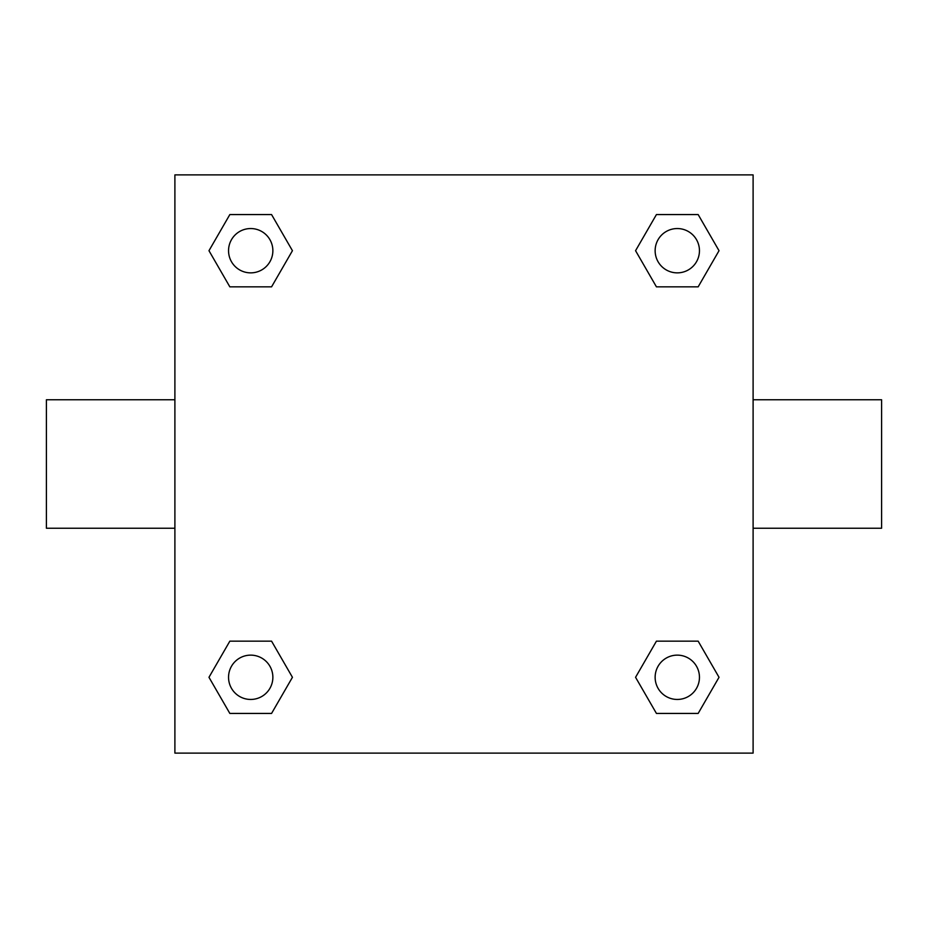 <?xml version="1.0" encoding="UTF-8"?>
<svg xmlns="http://www.w3.org/2000/svg" width="928" height="928" viewBox="0 0 928 928"><rect width="100%" height="100%" fill="white"/><g stroke="black" fill="none" stroke-linecap="round" stroke-linejoin="round"><path stroke-width="1.39" d="M753.107 399.759L881.6 399.759L881.6 528.241L753.107 528.241M174.893 528.241L46.4 528.241L46.4 399.759L174.893 399.759M174.893 174.893L753.107 174.893L753.107 753.107L174.893 753.107L174.893 174.893M229.842 641.155L271.568 641.155L292.436 677.301L271.568 713.435L229.842 713.435L208.974 677.301L229.842 641.155L271.568 641.155L229.842 641.155M656.432 214.565L698.158 214.565L719.026 250.699L698.158 286.845L656.432 286.845L635.564 250.699L656.432 214.565L698.158 214.565L656.432 214.565M229.842 214.565L271.568 214.565L292.436 250.699L271.568 286.845L229.842 286.845L208.974 250.699L229.842 214.565L271.568 214.565L229.842 214.565M656.432 641.155L698.158 641.155L719.026 677.301L698.158 713.435L656.432 713.435L635.564 677.301L656.432 641.155L698.158 641.155L656.432 641.155M698.158 713.435L656.432 713.435L698.158 713.435M699.457 677.301A22.168 22.168 0 0 0 666.211 658.103A22.168 22.168 0 0 0 666.211 696.487A22.168 22.168 0 0 0 699.457 677.301M271.568 713.435L229.842 713.435L271.568 713.435M272.867 677.301A22.168 22.168 0 0 0 239.621 658.103A22.168 22.168 0 0 0 239.621 696.487A22.168 22.168 0 0 0 272.867 677.301M698.158 286.845L656.432 286.845L698.158 286.845M699.457 250.699A22.168 22.168 0 0 0 666.211 231.513A22.168 22.168 0 0 0 666.211 269.897A22.168 22.168 0 0 0 699.457 250.699M271.568 286.845L229.842 286.845L271.568 286.845M272.867 250.699A22.168 22.168 0 0 0 239.621 231.513A22.168 22.168 0 0 0 239.621 269.897A22.168 22.168 0 0 0 272.867 250.699"/></g></svg>

